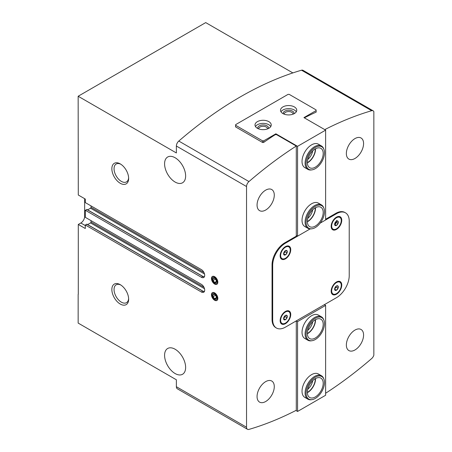 <?xml version="1.0" encoding="UTF-8"?>
<svg xmlns="http://www.w3.org/2000/svg" width="452" height="452" viewBox="0 0 452 452"><rect width="100%" height="100%" fill="white"/><g stroke="black" fill="none" stroke-linecap="round" stroke-linejoin="round"><path stroke-width="0.68" d="M334.875 223.147A2.605 1.503 -60 0 1 336.469 221.164L338.062 221.305L338.062 223.429L336.469 225.412L334.875 225.271A2.605 1.503 -60 0 1 334.746 225.039A2.605 1.503 -60 0 1 334.875 223.147M336.469 221.164A2.605 1.503 -60 0 1 337.124 220.926A2.605 1.503 -60 0 1 338.062 221.305A2.605 1.503 -60 0 1 338.062 223.429A2.605 1.503 -60 0 1 336.469 225.412A2.605 1.503 -60 0 1 334.875 225.271M283.85 252.606A2.605 1.503 -60 0 1 285.444 250.623L287.037 250.764L287.037 252.888L285.444 254.871L283.85 254.73A2.605 1.503 -60 0 1 283.726 254.499A2.605 1.503 -60 0 1 283.85 252.606M285.444 250.623A2.605 1.503 -60 0 1 286.099 250.38A2.605 1.503 -60 0 1 287.037 250.764A2.605 1.503 -60 0 1 287.037 252.888A2.605 1.503 -60 0 1 285.444 254.871A2.605 1.503 -60 0 1 283.85 254.73M334.875 287.958A2.605 1.503 -60 0 1 336.469 285.975L338.062 286.116L338.062 288.24L336.469 290.224L334.875 290.082A2.605 1.503 -60 0 1 334.746 289.851A2.605 1.503 -60 0 1 334.875 287.958M336.469 285.975A2.605 1.503 -60 0 1 337.124 285.732A2.605 1.503 -60 0 1 338.062 286.116A2.605 1.503 -60 0 1 338.062 288.24A2.605 1.503 -60 0 1 336.469 290.224A2.605 1.503 -60 0 1 334.875 290.082M283.85 317.417A2.605 1.503 -60 0 1 285.444 315.434L287.037 315.575L287.037 317.699L285.444 319.683L283.85 319.541A2.605 1.503 -60 0 1 283.726 319.31A2.605 1.503 -60 0 1 283.85 317.417M285.444 315.434A2.605 1.503 -60 0 1 286.099 315.191A2.605 1.503 -60 0 1 287.037 315.575A2.605 1.503 -60 0 1 287.037 317.699A2.605 1.503 -60 0 1 285.444 319.683A2.605 1.503 -60 0 1 283.85 319.541M175.105 182.049A14.882 8.594 -120 0 0 182.546 182.783A14.882 8.594 -120 0 0 182.546 165.596A14.882 8.594 -120 0 0 167.664 157.008A14.882 8.594 -120 0 0 165.381 168.929A14.882 8.594 -120 0 0 175.105 182.049M175.105 373.533A14.882 8.594 -120 0 0 182.546 374.267A14.882 8.594 -120 0 0 182.546 357.08A14.882 8.594 -120 0 0 167.664 348.492A14.882 8.594 -120 0 0 165.381 360.413A14.882 8.594 -120 0 0 175.105 373.533M86.959 224.322L85.298 224.983L85.298 228.52L78.286 224.469L78.286 294.286M204.513 288.732L90.53 222.921L87.637 224.593M90.53 222.921A0.723 0.418 120 0 0 91.038 222.039L91.038 220.638M86.959 209.592L85.298 210.253L85.298 217.322L201.383 284.342A4.689 2.706 -120 0 1 204.445 288.478A4.689 2.706 -120 0 1 203.728 292.235A4.689 2.706 -120 0 1 201.383 292.003L85.298 224.983M204.513 274.002L90.53 208.191L87.637 209.864M90.53 208.191A0.723 0.418 120 0 0 91.038 207.31L91.038 205.909M325.626 393.251A360.798 208.31 120 0 0 371.68 358.549A4.509 2.605 120 0 0 373.844 355.17L373.844 111.593A4.509 2.605 120 0 0 373.166 110.825L303.004 70.314A4.509 2.605 120 0 0 301.518 70.207A360.798 208.31 120 0 0 178.8 141.058A4.509 2.605 120 0 0 176.376 146.03L176.376 152.957L78.156 96.248L78.286 195.01L85.298 199.061L85.298 202.592L201.383 269.612A4.689 2.706 -120 0 1 204.445 273.748A4.689 2.706 -120 0 1 203.728 277.505A4.689 2.706 -120 0 1 201.383 277.274L85.298 210.253M292.862 72.913L205.716 22.6L78.156 96.248M214.649 300.252A4.509 2.605 -120 0 0 217.836 298.41A4.509 2.605 -120 0 0 214.649 292.885A4.509 2.605 -120 0 0 211.457 294.727A4.509 2.605 -120 0 0 214.649 300.252M214.649 284.048A4.509 2.605 -120 0 0 217.836 282.206A4.509 2.605 -120 0 0 214.649 276.686A4.509 2.605 -120 0 0 211.457 278.522A4.509 2.605 -120 0 0 214.649 284.048M120.249 183.269A11.865 6.853 -120 0 0 128.645 178.421A11.865 6.853 -120 0 0 120.249 163.89A11.865 6.853 -120 0 0 111.859 168.732A11.865 6.853 -120 0 0 120.249 183.269M120.249 304.049A11.865 6.853 -120 0 0 128.645 299.207A11.865 6.853 -120 0 0 120.249 284.67A11.865 6.853 -120 0 0 111.859 289.517A11.865 6.853 -120 0 0 120.249 304.049M78.156 294.359L78.156 323.084L176.376 379.793L176.376 386.72A4.509 2.605 120 0 0 177.314 388.782L247.47 429.287A4.509 2.605 120 0 0 248.962 429.4A360.798 208.31 120 0 0 296.286 410.275L296.286 320.875L297.563 321.609L325.626 305.405L324.35 304.671M297.563 146.329L325.626 130.125L303.942 117.605L316.123 110.57L316.123 109.909L289.207 94.366L288.06 94.366L235.633 124.639L235.633 125.3L262.544 140.838L263.697 140.838L275.878 133.809L297.563 146.329L297.563 236.176L310.112 228.932L285.444 243.176L284.805 242.803L296.286 236.176L296.286 146.036A360.798 208.31 120 0 0 248.962 181.563A4.509 2.605 120 0 0 246.538 186.535L246.538 427.225A4.509 2.605 120 0 0 247.47 429.287M265.674 210.033A12.176 7.029 -60 0 1 259.584 210.638A12.176 7.029 -60 0 1 259.584 196.575A12.176 7.029 -60 0 1 271.759 189.546A12.176 7.029 -60 0 1 273.624 199.304A12.176 7.029 -60 0 1 265.674 210.033M265.674 401.517A12.176 7.029 -60 0 1 259.584 402.122A12.176 7.029 -60 0 1 259.584 388.059A12.176 7.029 -60 0 1 271.759 381.03A12.176 7.029 -60 0 1 273.624 390.788A12.176 7.029 -60 0 1 265.674 401.517M284.805 242.803A18.04 10.413 120 0 0 272.047 264.9L272.047 319.4A18.04 10.413 120 0 0 275.788 327.66L276.426 328.028A18.04 10.413 120 0 0 285.444 327.135L336.469 297.676A18.04 10.413 120 0 0 349.226 275.579L349.226 221.079A18.04 10.413 120 0 0 345.486 212.824A18.04 10.413 120 0 0 336.469 213.717L320.197 223.107L325.626 219.977L325.626 130.125M354.967 158.477A12.176 7.029 -60 0 1 348.876 159.081A12.176 7.029 -60 0 1 348.876 145.024A12.176 7.029 -60 0 1 361.052 137.99A12.176 7.029 -60 0 1 362.922 147.747A12.176 7.029 -60 0 1 354.967 158.477M354.967 349.967A12.176 7.029 -60 0 1 348.876 350.566A12.176 7.029 -60 0 1 348.876 336.508A12.176 7.029 -60 0 1 361.052 329.474A12.176 7.029 -60 0 1 362.922 339.232A12.176 7.029 -60 0 1 354.967 349.967M345.486 212.824L344.848 212.451A18.04 10.413 120 0 0 335.83 213.344L325.626 219.237M373.166 110.825A4.509 2.605 120 0 0 371.68 110.712A360.798 208.31 120 0 0 324.756 129.622M296.286 146.036L276.517 134.623L275.24 134.662A360.798 208.31 -60 0 0 263.629 142.442L262.612 142.504L235.565 126.893L235.565 126.244L235.565 126.893M304.58 117.972L304.58 117.723A360.798 208.31 -60 0 1 316.185 112.102L316.123 111.537M316.185 111.576L316.185 112.102M285.444 243.176A18.04 10.413 120 0 0 272.686 265.267L272.686 319.767A18.04 10.413 120 0 0 276.426 328.028M336.469 294.212A7.486 4.322 -60 0 1 332.723 294.585A7.486 4.322 -60 0 1 332.723 285.941A7.486 4.322 -60 0 1 340.209 281.619A7.486 4.322 -60 0 1 341.362 287.613A7.486 4.322 -60 0 1 336.469 294.212M285.444 323.672A7.486 4.322 -60 0 1 281.698 324.044A7.486 4.322 -60 0 1 281.698 315.394A7.486 4.322 -60 0 1 289.19 311.072A7.486 4.322 -60 0 1 290.337 317.072A7.486 4.322 -60 0 1 285.444 323.672M285.444 258.86A7.486 4.322 -60 0 1 281.698 259.233A7.486 4.322 -60 0 1 281.698 250.589A7.486 4.322 -60 0 1 289.19 246.267A7.486 4.322 -60 0 1 290.337 252.261A7.486 4.322 -60 0 1 285.444 258.86M336.469 229.401A7.486 4.322 -60 0 1 332.723 229.774A7.486 4.322 -60 0 1 332.723 221.13A7.486 4.322 -60 0 1 340.209 216.807A7.486 4.322 -60 0 1 341.362 222.802A7.486 4.322 -60 0 1 336.469 229.401M84.66 198.694L84.66 216.367A5.413 3.124 120 0 1 80.835 222.994L78.286 224.469M120.814 285.02A10.323 5.961 -120 0 0 116.181 284.788A10.323 5.961 -120 0 0 114.599 293.06A10.323 5.961 -120 0 0 121.345 302.156A10.323 5.961 -120 0 0 126.503 302.671A10.323 5.961 -120 0 0 128.622 298.54M120.814 164.234A10.323 5.961 -120 0 0 116.181 164.008A10.323 5.961 -120 0 0 114.599 172.28A10.323 5.961 -120 0 0 121.345 181.376A10.323 5.961 -120 0 0 126.503 181.885A10.323 5.961 -120 0 0 128.622 177.76M336.034 229.062A7.486 4.322 -60 0 1 335.96 229.107A7.486 4.322 -60 0 1 332.48 229.61M339.949 216.672A7.486 4.322 -60 0 1 341.249 220.028M285.009 258.521A7.486 4.322 -60 0 1 284.935 258.567A7.486 4.322 -60 0 1 281.455 259.069M288.924 246.131A7.486 4.322 -60 0 1 290.229 249.487M285.444 258.295A6.791 3.921 -60 0 1 282.048 258.629A6.791 3.921 -60 0 1 282.048 250.787A6.791 3.921 -60 0 1 288.839 246.865A6.791 3.921 -60 0 1 289.879 252.306A6.791 3.921 -60 0 1 285.444 258.295M282.048 258.629L281.138 258.103A6.791 3.921 -60 0 1 280.353 257.369M286.901 246.029A6.791 3.921 -60 0 1 287.93 246.34L288.839 246.865M336.469 228.836A6.791 3.921 -60 0 1 333.073 229.17A6.791 3.921 -60 0 1 333.073 221.327A6.791 3.921 -60 0 1 339.864 217.406A6.791 3.921 -60 0 1 340.904 222.847A6.791 3.921 -60 0 1 336.469 228.836M333.073 229.17L332.158 228.644A6.791 3.921 -60 0 1 331.378 227.91M337.926 216.57A6.791 3.921 -60 0 1 338.955 216.881L339.864 217.406M285.009 323.333A7.486 4.322 -60 0 1 284.935 323.378A7.486 4.322 -60 0 1 281.455 323.881M288.924 310.942A7.486 4.322 -60 0 1 290.229 314.293M336.034 293.873A7.486 4.322 -60 0 1 335.96 293.919A7.486 4.322 -60 0 1 332.48 294.421M339.949 281.483A7.486 4.322 -60 0 1 341.249 284.839M285.444 323.107A6.791 3.921 -60 0 1 282.048 323.44A6.791 3.921 -60 0 1 282.048 315.598A6.791 3.921 -60 0 1 288.839 311.677A6.791 3.921 -60 0 1 289.879 317.118A6.791 3.921 -60 0 1 285.444 323.107M282.048 323.44L281.138 322.914A6.791 3.921 -60 0 1 280.353 322.18M286.901 310.84A6.791 3.921 -60 0 1 287.93 311.151L288.839 311.677M336.469 293.647A6.791 3.921 -60 0 1 333.073 293.981A6.791 3.921 -60 0 1 333.073 286.139A6.791 3.921 -60 0 1 339.864 282.217A6.791 3.921 -60 0 1 340.904 287.658A6.791 3.921 -60 0 1 336.469 293.647M333.073 293.981L332.158 293.455A6.791 3.921 -60 0 1 331.378 292.721M337.926 281.381A6.791 3.921 -60 0 1 338.955 281.692L339.864 282.217M285.122 315.649A2.254 1.299 -60 0 1 284.325 317.587L285.127 316.598L285.127 315.649M283.607 318.485L284.325 317.587A2.254 1.299 -60 0 1 283.63 318.231M285.127 316.598L287.037 317.699M283.602 318.62L285.444 319.683M336.147 286.189A2.254 1.299 -60 0 1 335.35 288.127L336.147 287.139L336.147 286.189M334.633 289.026L335.35 288.127A2.254 1.299 -60 0 1 334.655 288.772M336.147 287.139L338.062 288.24M334.627 289.161L336.469 290.224M285.122 250.843A2.254 1.299 -60 0 1 284.325 252.775L285.127 251.787L285.127 250.837M283.607 253.674L284.325 252.775A2.254 1.299 -60 0 1 283.63 253.425M285.127 251.787L287.037 252.888M283.602 253.809L285.444 254.871M334.627 224.39A2.254 1.299 120 0 0 334.938 224.248A2.254 1.299 120 0 0 335.734 223.542A2.254 1.299 120 0 0 336.531 221.486A2.254 1.299 120 0 0 336.503 221.147M334.633 224.503L336.531 222.548L336.531 221.13M336.531 222.548L338.062 223.429M336.531 220.423L338.062 221.305M334.938 224.531L336.469 225.412M336.147 221.384A2.254 1.299 -60 0 1 334.655 223.966M297.563 236.176L296.286 235.441M275.878 133.809L275.878 134.639M312.01 228.774L311.242 228.876A13.532 7.814 -60 0 1 307.891 228.305L304.829 226.537A13.532 7.814 -60 0 1 302.026 220.344A13.532 7.814 -60 0 1 307.931 206.728A13.532 7.814 -60 0 1 318.361 203.101L321.423 204.869A13.532 7.814 -60 0 1 323.592 207.485L323.886 208.202A13.012 7.509 -60 0 1 321.796 220.712A13.012 7.509 -60 0 1 312.01 228.774A13.012 7.509 -60 0 1 306.247 220.248A13.012 7.509 -60 0 1 315.293 206.332A13.012 7.509 -60 0 1 323.886 208.202M312.01 169.856L311.242 169.958A13.532 7.814 -60 0 1 307.891 169.387L304.829 167.619A13.532 7.814 -60 0 1 302.026 161.426A13.532 7.814 -60 0 1 307.931 147.81A13.532 7.814 -60 0 1 318.361 144.182L321.423 145.951A13.532 7.814 -60 0 1 323.592 148.567L323.886 149.284A13.012 7.509 -60 0 1 321.796 161.793A13.012 7.509 -60 0 1 312.01 169.856A13.012 7.509 -60 0 1 306.247 161.33A13.012 7.509 -60 0 1 315.293 147.414A13.012 7.509 -60 0 1 323.886 149.284M316.123 110.57L316.123 112.13M235.633 125.3L235.633 126.927M262.544 140.838L262.544 142.47M263.697 140.838L263.697 142.397M282.89 113.554A8.119 4.689 0 0 0 291.738 114.571A8.119 4.689 0 0 0 296.749 110.237A8.119 4.689 0 0 0 288.63 105.553A8.119 4.689 0 0 0 280.517 110.237A8.119 4.689 0 0 0 282.89 113.554M257.38 128.283A8.119 4.689 0 0 0 266.228 129.3A8.119 4.689 0 0 0 271.24 124.967A8.119 4.689 0 0 0 263.12 120.283A8.119 4.689 0 0 0 255.001 124.967A8.119 4.689 0 0 0 257.38 128.283M315.293 148.906A11.187 6.458 -60 0 1 320.886 148.352A11.187 6.458 -60 0 1 320.886 161.268A11.187 6.458 -60 0 1 309.699 167.72A11.187 6.458 -60 0 1 307.987 158.759A11.187 6.458 -60 0 1 315.293 148.906A10.825 6.249 -60 0 1 307.383 162.596M312.727 150.878A9.113 5.26 -60 0 1 307.812 159.392M315.293 207.824A11.187 6.458 -60 0 1 320.886 207.27A11.187 6.458 -60 0 1 320.886 220.186A11.187 6.458 -60 0 1 309.699 226.644A11.187 6.458 -60 0 1 307.987 217.678A11.187 6.458 -60 0 1 315.293 207.824A10.825 6.249 -60 0 1 307.383 221.514M312.727 209.796A9.113 5.26 -60 0 1 307.812 218.31M267.556 128.893A4.435 2.559 0 0 0 267.556 128.86A4.435 2.559 0 0 0 263.12 126.3A4.435 2.559 0 0 0 258.685 128.86A4.435 2.559 0 0 0 258.685 128.893M268.482 128.487A5.413 3.124 0 0 0 263.12 124.938A5.413 3.124 0 0 0 257.759 128.487M270.782 126.515A8.119 4.689 0 0 0 263.12 123.373A8.119 4.689 0 0 0 255.459 126.515M293.065 114.164A4.435 2.559 0 0 0 293.065 114.13A4.435 2.559 0 0 0 288.63 111.571A4.435 2.559 0 0 0 284.195 114.13A4.435 2.559 0 0 0 284.201 114.164M293.992 113.757A5.413 3.124 0 0 0 288.63 110.209A5.413 3.124 0 0 0 283.274 113.757M296.297 111.785A8.119 4.689 0 0 0 288.63 108.644A8.119 4.689 0 0 0 280.969 111.785M315.547 207.683A11.187 6.458 -60 0 1 307.388 221.808M307.891 228.305A13.532 7.814 -60 0 1 305.818 217.463A13.532 7.814 -60 0 1 314.654 205.541A13.532 7.814 -60 0 1 321.423 204.869M315.547 148.764A11.187 6.458 -60 0 1 307.388 162.889M307.891 169.387A13.532 7.814 -60 0 1 305.818 158.545A13.532 7.814 -60 0 1 314.654 146.623A13.532 7.814 -60 0 1 321.423 145.951M297.563 321.609L297.563 411.461L325.626 395.257L325.626 305.405M312.01 340.718L311.242 340.825A13.532 7.814 -60 0 1 307.891 340.249L304.829 338.48A13.532 7.814 -60 0 1 304.829 322.858A13.532 7.814 -60 0 1 318.361 315.05L321.423 316.812A13.532 7.814 -60 0 1 323.592 319.428L323.886 320.146A13.012 7.509 -60 0 1 315.293 339.52A13.012 7.509 -60 0 1 312.01 340.718A13.012 7.509 -60 0 1 308.789 325.146A13.012 7.509 -60 0 1 323.886 320.146M312.01 399.636L311.242 399.743A13.532 7.814 -60 0 1 307.891 399.167L304.829 397.398A13.532 7.814 -60 0 1 304.829 381.776A13.532 7.814 -60 0 1 318.361 373.968L321.423 375.731A13.532 7.814 -60 0 1 323.592 378.347L323.886 379.07A13.012 7.509 -60 0 1 315.293 398.438A13.012 7.509 -60 0 1 312.01 399.636A13.012 7.509 -60 0 1 308.789 384.064A13.012 7.509 -60 0 1 323.886 379.07M297.563 411.461L295.879 410.489M315.287 378.691A10.825 6.249 -60 0 1 315.293 378.979A10.825 6.249 -60 0 1 307.383 392.381M312.727 380.663A9.113 5.26 -60 0 1 307.812 389.178M315.287 319.773A10.825 6.249 -60 0 1 315.293 320.061A10.825 6.249 -60 0 1 307.383 333.463M312.727 321.745A9.113 5.26 -60 0 1 307.812 330.259M315.293 338.034A11.187 6.458 -60 0 1 309.699 338.588A11.187 6.458 -60 0 1 309.699 325.672A11.187 6.458 -60 0 1 320.886 319.214A11.187 6.458 -60 0 1 322.598 328.175A11.187 6.458 -60 0 1 315.293 338.034M315.547 319.626A11.187 6.458 -60 0 1 307.637 333.616A11.187 6.458 -60 0 1 307.388 333.757M307.891 340.249A13.532 7.814 -60 0 1 307.891 324.626A13.532 7.814 -60 0 1 321.423 316.812M315.293 396.952A11.187 6.458 -60 0 1 309.699 397.506A11.187 6.458 -60 0 1 309.699 384.59A11.187 6.458 -60 0 1 320.886 378.132A11.187 6.458 -60 0 1 322.598 387.093A11.187 6.458 -60 0 1 315.293 396.952M315.547 378.544A11.187 6.458 -60 0 1 307.637 392.534A11.187 6.458 -60 0 1 307.388 392.675M307.891 399.167A13.532 7.814 -60 0 1 307.891 383.545A13.532 7.814 -60 0 1 321.423 375.731M216.242 280.223A2.605 1.503 -120 0 0 214.649 278.24A2.605 1.503 -120 0 0 213.05 278.381A2.605 1.503 -120 0 0 213.05 280.506A2.605 1.503 -120 0 0 214.649 282.494A2.605 1.503 -120 0 0 216.242 282.347A2.605 1.503 -120 0 0 216.242 280.223L214.649 278.24L213.05 278.381L213.05 280.506L214.649 282.494L216.242 282.347L216.242 280.223M217.209 281.845A3.627 2.091 -120 0 0 213.367 277.065A3.627 2.091 -120 0 0 213.367 282.189A3.627 2.091 -120 0 0 217.209 281.845M216.372 281.494L214.649 282.494M215.519 279.087L213.05 280.506M216.242 296.427A2.605 1.503 -120 0 0 214.649 294.444A2.605 1.503 -120 0 0 213.05 294.585A2.605 1.503 -120 0 0 213.05 296.71A2.605 1.503 -120 0 0 214.649 298.693A2.605 1.503 -120 0 0 216.242 298.552A2.605 1.503 -120 0 0 216.242 296.427L214.649 294.444L213.05 294.585L213.05 296.71L214.649 298.693L216.242 298.552L216.242 296.427M217.209 298.049A3.627 2.091 -120 0 0 213.367 293.263A3.627 2.091 -120 0 0 213.367 298.393A3.627 2.091 -120 0 0 217.209 298.049M216.372 297.698L214.649 298.693M215.519 295.286L213.05 296.71M246.538 427.225L176.376 386.72M246.538 186.535L176.376 146.03M371.68 110.712L301.518 70.207M248.962 181.563L178.8 141.058M203.942 272.494L91.038 207.31M203.841 276.81L204.553 276.398M203.038 276.596L86.705 209.445M201.383 277.274L202.784 276.46A4.689 2.706 -120 0 0 204.321 276.912M201.383 292.003L202.784 291.19L86.705 224.175M203.038 291.325L202.784 291.19A4.689 2.706 -120 0 0 204.321 291.642M203.841 291.54L204.553 291.128M203.942 287.223L91.038 222.039M336.469 213.717L335.83 213.344M272.686 265.267L272.047 264.9M272.686 319.767L272.047 319.4M85.298 216.734L84.66 216.367M85.298 225.571L80.835 222.994M204.338 276.884L202.965 276.443L86.886 209.429M204.338 291.613L202.965 291.173L86.886 224.158"/></g></svg>
